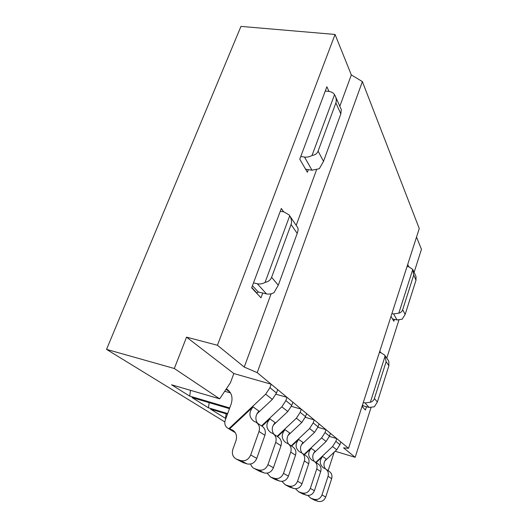<?xml version="1.0" encoding="UTF-8"?>
<svg xmlns="http://www.w3.org/2000/svg" width="528" height="528" viewBox="0 0 528 528"><rect width="100%" height="100%" fill="white"/><g stroke="black" fill="none" stroke-linecap="round" stroke-linejoin="round"><path stroke-width="0.79" d="M366.465 406.725L365.396 410.058L362.023 406.435M379.797 351.212L380.853 352.75M416.526 237.065L421.456 249.315L414.117 272.329M339.827 106.273L351.325 74.903L335.062 34.452L217.43 345.259L244.253 367.079L257.209 372.643L348.539 448.345L343.537 447.836L355.179 457.307L370.993 407.682M386.773 358.156L398.891 320.126M408.778 266.772L407.715 264.442M391.004 316.384L393.835 321.268L394.442 319.381M308.339 169.64L307.369 172.267L299.772 159.172L326.858 86.764L328.99 91.443M244.253 367.079L271.108 293.799M296.201 225.331L316.51 169.904M283.688 211.867L281.332 208.461L251.651 287.8L260.971 297.818L262.739 293.033M224.829 421.925L106.544 349.378L174.313 368.504L219.661 398.838L171.56 384.793L189.697 396.119L229.72 407.939M335.062 34.452L240.953 26.4L106.544 349.378M348.539 448.345L419.265 228.565L362.38 81.596L351.325 74.903M217.43 345.259L186.549 337.148L233.825 373.54L230.413 382.78L219.661 398.838M226.34 388.859L226.835 389.143C231.653 392.581 233.099 397.518 231.178 403.953L225.258 420.123C224.195 423.786 225.113 426.512 228.023 428.307L228.901 428.663L265.67 394.185L269.94 387.677L271.168 384.212L233.825 373.54M355.179 457.307L335.135 451.255M257.209 372.643L362.38 81.596M334.151 452.186L328.126 470.659M225.832 418.559L210.566 409.147L227.429 414.196M227.66 413.563L208.441 407.821L192.047 397.584L229.456 408.652M186.549 337.148L174.313 368.504M190.502 390.324L189.697 396.119M208.441 407.821L209.18 402.653M226.136 413.807L225.456 418.447M256.872 413.906L272.336 399.399L276.507 393.023L277.702 389.631L271.168 384.212M234.788 432.373L235.316 432.703M224.73 391.268L230.498 392.924M241.956 462.033L236.584 459.208C232.848 457.169 231.607 453.869 232.861 449.315L235.99 440.649C237.336 435.864 236.128 432.313 232.373 430.003L228.901 428.663M236.584 459.208L240.715 460.574C245.236 461.492 248.563 459.624 250.701 454.978L259.004 431.482C260.152 427.409 259.142 424.307 255.968 422.182L253.803 421.192C248.886 417.146 248.642 412.381 253.057 406.89L229.475 429.007L235.112 432.392M242.906 462.535L246.979 463.874C251.427 464.785 254.694 462.957 256.78 458.39L264.884 435.303C266.006 431.297 265.003 428.248 261.875 426.149L256.832 422.77M257.473 423.192C254.932 419.041 255.433 415.015 258.964 411.101L253.057 406.89M273.233 425.225L287.819 411.517L291.76 405.445L292.875 402.211L286.994 397.333L276.012 394.251M261.499 425.905L281.82 406.817L285.846 400.633L286.994 397.333M250.661 464.026C251.282 466.211 252.569 467.749 254.536 468.64L258.489 469.946C262.805 470.837 265.96 469.075 267.96 464.66L275.708 442.325C276.771 438.445 275.781 435.488 272.738 433.455L270.666 432.498C265.94 428.617 265.67 424.07 269.841 418.856L262 426.221M259.301 471.141L264.112 472.916C268.363 473.794 271.465 472.065 273.425 467.722L280.995 445.757C282.031 441.943 281.054 439.032 278.051 437.019L273.57 434.009M273.827 434.181C271.372 430.208 271.814 426.367 275.161 422.651L269.841 418.856M280.289 211.246L284.057 211.939L289.113 214.936L289.694 215.827C291.515 218.975 291.971 221.872 291.067 224.519L271.61 277.325C270.547 280.018 268.363 281.721 265.049 282.434C262.482 283.846 259.895 284.282 257.301 283.747L253.486 282.896M256.654 293.179L258.298 292.024L266.462 293.885C268.996 294.419 271.517 294.004 274.012 292.631L278.296 285.206L297.211 233.389L291.067 224.519M325.268 91.014L328.957 91.443C331.445 91.766 333.307 92.829 334.541 94.644L335.102 95.707C336.349 98.393 336.607 100.795 335.874 102.901L318.1 151.14C317.13 153.595 315.104 155.041 312.028 155.476C309.56 156.875 307.052 157.403 304.511 157.054L300.775 156.486M305.593 169.204L311.982 170.214L319.315 168.716L323.525 161.311L340.837 113.883L335.874 102.901M289.549 215.582L297.766 227.66C298.307 228.921 298.122 230.828 297.211 233.389M312.028 155.476L334.541 94.644M265.049 282.434L289.694 215.827M335.102 95.707L341.279 109.514L340.837 113.883M379.414 352.4L381.117 352.816L384.747 355.179L386.126 361.7L374.398 398.521C373.765 400.389 372.412 401.636 370.352 402.263L365.02 402.93L363.304 402.461M362.208 406.626L363.317 405.86L369.098 407.444L374.332 406.798L377.375 402.026L388.892 365.693L386.126 361.7M407.075 266.435L408.751 266.765L412.777 269.452L413.701 275.108L402.666 309.758C402.065 311.513 400.785 312.642 398.818 313.137L393.604 313.936L391.915 313.553M392.489 318.938L397.03 319.968L402.158 319.196L405.154 314.417L416.005 280.196L413.701 275.108M385.07 355.661L388.819 361.185L388.892 365.693M398.818 313.137L412.777 269.452M370.352 402.263L385.176 355.846M413.147 270.151L416.011 276.56L416.005 280.196M301.415 444.741L314.516 432.399L318.061 426.862L319.051 423.905L314.206 419.892L305.303 417.318M291.192 445.85L309.58 428.538L313.196 422.902L314.206 419.892M281.972 481.358L285.305 484.803L288.941 486.017C292.908 486.856 295.772 485.265 297.548 481.252L304.359 460.924C305.29 457.387 304.346 454.681 301.534 452.8L299.62 451.915C295.244 448.331 294.941 444.173 298.703 439.428L291.595 446.12M289.126 486.803L293.555 488.446C297.462 489.278 300.287 487.714 302.023 483.76L308.702 463.742C309.606 460.258 308.675 457.585 305.897 455.73L302.3 453.314M301.957 453.057C299.693 449.407 300.062 445.909 303.079 442.55L298.703 439.428M288.004 435.448L301.811 422.459L305.54 416.671L306.596 413.576L301.27 409.167L291.41 406.355M277.075 436.366L296.38 418.216L300.194 412.315L301.27 409.167M267.095 473.167L270.692 477.121L274.481 478.381C278.612 479.246 281.615 477.576 283.496 473.372L290.75 452.087C291.74 448.391 290.776 445.559 287.852 443.606L285.859 442.688C281.318 438.959 281.021 434.617 284.981 429.647L277.523 436.663M274.943 479.358L279.556 481.061C283.628 481.919 286.585 480.275 288.433 476.137L295.528 455.189C296.492 451.546 295.535 448.76 292.651 446.827L288.651 444.14M288.578 444.088C286.216 440.279 286.618 436.61 289.793 433.079L284.981 429.647M313.639 453.222L326.106 441.467L329.479 436.161L330.416 433.323L325.987 429.653L317.909 427.297M304.042 454.483L321.592 437.936L325.03 432.544L325.987 429.653M295.502 488.75L298.597 491.779L302.095 492.954C305.897 493.766 308.642 492.254 310.319 488.413L316.741 468.956C317.612 465.577 316.694 462.977 313.988 461.162L312.147 460.31C307.93 456.865 307.606 452.872 311.19 448.331L304.412 454.727M302.036 493.588L306.299 495.172C310.048 495.977 312.754 494.485 314.404 490.703L320.701 471.53C321.552 468.191 320.641 465.63 317.968 463.835L314.728 461.657M314.173 461.274C311.975 457.769 312.312 454.403 315.19 451.183L311.19 448.331M324.826 460.99L336.712 449.77L339.933 444.675L340.817 441.949L336.765 438.59L329.393 436.412M315.79 462.376L332.581 446.53L335.861 441.355L336.765 438.59M307.85 495.462L310.735 498.155L314.101 499.29C317.757 500.075 320.384 498.63 321.981 494.954L328.053 476.302C328.871 473.055 327.974 470.554 325.367 468.805L323.591 467.98C319.519 464.66 319.196 460.825 322.615 456.476L316.127 462.601M313.843 499.785L317.948 501.316C321.559 502.095 324.146 500.676 325.717 497.046L331.676 478.652C332.482 475.451 331.591 472.989 329.01 471.26L326.08 469.286M325.373 468.811C323.215 465.432 323.519 462.191 326.278 459.089L322.615 456.476M234.254 431.369L231.231 429.541M264.884 435.303L259.004 431.482M243.461 462.739L237.145 459.419M246.979 463.874L240.715 460.574M256.78 458.39L250.701 454.978M229.931 392.04L226.05 389.294M272.336 399.399L265.67 394.185M276.507 393.023L269.94 387.677M280.995 445.757L275.708 442.325M260.746 471.821L255.07 468.838M264.112 472.916L258.489 469.946M273.425 467.722L267.96 464.66M287.819 411.517L281.82 406.817M291.76 405.445L285.846 400.633M278.296 285.206L271.61 277.325M266.462 293.885L257.301 283.747M258.298 292.024L252.443 285.681M256.766 292.915L251.757 287.522M256.727 293.007L251.717 287.621M323.525 161.311L318.1 151.14M311.982 170.214L304.511 157.054M377.375 402.026L374.398 398.521M369.098 407.444L365.02 402.93M363.317 405.86L362.498 404.969M405.154 314.417L402.666 309.758M397.03 319.968L393.604 313.936M308.702 463.742L304.359 460.924M290.453 487.43L285.8 484.988M293.555 488.446L288.941 486.017M302.023 483.76L297.548 481.252M314.516 432.399L309.58 428.538M318.061 426.862L313.196 422.902M295.528 455.189L290.75 452.087M276.329 480.011L271.207 477.319M279.556 481.061L274.481 478.381M288.433 476.137L283.496 473.372M301.811 422.459L296.38 418.216M305.54 416.671L300.194 412.315M320.701 471.53L316.741 468.956M303.316 494.188L299.072 491.964M306.299 495.172L302.095 492.954M314.404 490.703L310.319 488.413M326.106 441.467L321.592 437.936M329.479 436.161L325.03 432.544M331.676 478.652L328.053 476.302M315.077 500.372L311.19 498.326M317.948 501.316L314.101 499.29M325.717 497.046L321.981 494.954M336.712 449.77L332.581 446.53M339.933 444.675L335.861 441.355M233.323 430.577L232.373 430.003M228.017 389.987L226.835 389.143M235.303 432.683L228.023 428.307M260.212 471.623L254.536 468.64M289.964 487.245L285.305 484.803M275.821 479.82L270.692 477.121M302.848 494.01L298.597 491.779M314.622 500.201L310.735 498.155"/></g></svg>
